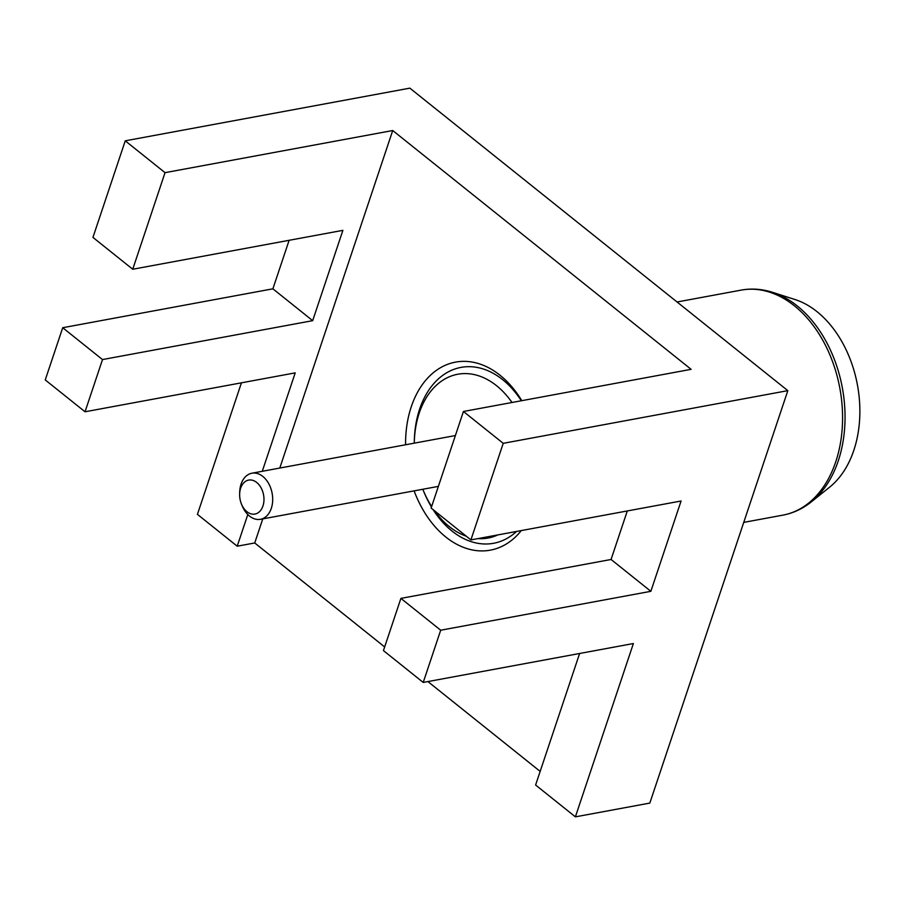 <?xml version="1.0" encoding="UTF-8"?>
<svg xmlns="http://www.w3.org/2000/svg" width="905" height="905" viewBox="0 0 905 905"><rect width="100%" height="100%" fill="white"/><g stroke="black" fill="none" stroke-linecap="round" stroke-linejoin="round"><path stroke-width="1.36" d="M239.644 494.334L239.678 492.535A23.439 16.222 79.5 0 1 251.918 473.213A23.439 16.222 79.5 0 1 272.552 496.347A23.439 16.222 79.5 0 1 260.448 519.312A23.439 16.222 79.5 0 1 242.11 505.657L241.431 503.995A17.274 11.957 -100.5 0 0 255.866 513.836A17.274 11.957 -100.5 0 0 263.875 497.139A17.274 11.957 -100.5 0 0 251.183 480.012A17.274 11.957 -100.5 0 0 239.644 494.334A17.274 11.957 -100.5 0 0 239.746 497.015A17.274 11.957 -100.5 0 0 241.431 503.995M772.565 292.326L794.986 299.521A101.779 70.443 79.5 0 1 853.822 450.328A101.779 70.443 79.5 0 1 829.704 487.105L811.355 501.856C802.622 508.814 793.097 513.248 782.802 515.16A114.426 79.188 -100.5 0 0 835.779 461.708A114.426 79.188 -100.5 0 0 823.143 340.925A114.426 79.188 -100.5 0 0 741.15 290.12C751.444 288.22 761.92 288.955 772.565 292.326A113.679 78.678 79.5 0 1 838.29 460.769A113.679 78.678 79.5 0 1 811.355 501.856M405.576 444.774A95.613 66.167 79.5 0 1 411.255 406.798A95.613 66.167 79.5 0 1 521.789 400.677M512.015 402.487A83.271 57.626 -100.5 0 0 419.207 413.155A83.271 57.626 -100.5 0 0 414.286 442.907L414.32 441.12A89.448 61.902 79.5 0 1 419.615 409.162A89.448 61.902 79.5 0 1 521.337 400.768M422.816 489.266A83.271 57.626 -100.5 0 0 422.906 489.492A83.271 57.626 -100.5 0 0 431.64 506.517M434.536 510.793A83.271 57.626 -100.5 0 0 466.245 536.179M477.931 538.611A83.271 57.626 -100.5 0 0 497.761 534.934M516.551 531.461A89.448 61.902 79.5 0 1 433.099 509.639M431.47 507.026A89.448 61.902 79.5 0 1 423.585 491.155L422.906 489.492M521.314 530.579A95.613 66.167 79.5 0 1 414.117 490.872M540.161 771.399L427.907 681.567M384.648 646.939L254.724 542.966L262.778 518.882M279.781 468.055L392.725 130.524L691.126 369.331L463.439 411.481L503.225 443.326L787.825 390.643L649.824 803.086L575.388 816.853L535.602 785.02L579.619 653.478M262.269 471.301L295.211 372.871L85.036 411.775L45.25 379.93L62.717 327.723L272.891 288.819L312.678 320.664L342.893 230.345L132.73 269.249L92.944 237.404L125.252 140.818L409.863 88.147L787.825 390.643M62.717 327.723L102.503 359.568L85.036 411.775M312.678 320.664L102.503 359.568M247.812 514.538L237.212 546.201L197.426 514.357L241.431 382.826M254.724 542.966L237.212 546.201M392.725 130.524L165.038 172.663L132.73 269.249M575.388 816.853L633.387 643.534L423.223 682.438L383.437 650.593L400.904 598.386L440.69 630.219L423.223 682.438M503.225 443.326L470.905 539.9L681.08 500.997L650.853 591.316L611.067 559.482L400.904 598.386M611.067 559.482L627.301 510.952M470.905 539.9L431.119 508.067L463.439 411.481M650.853 591.316L440.69 630.219M125.252 140.818L165.038 172.663M272.891 288.819L289.125 240.3M260.448 519.312L438.371 486.381M743.74 522.389L782.802 515.16M677.064 301.987L741.15 290.12M251.918 473.213L455.385 435.554"/></g></svg>
